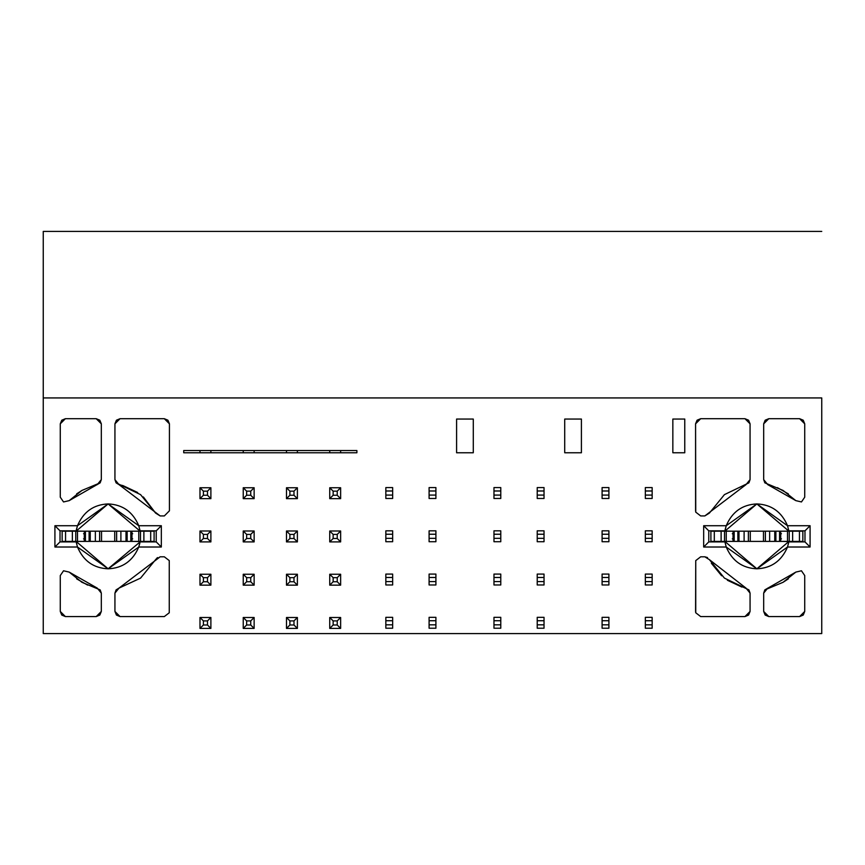 <?xml version="1.0" encoding="UTF-8"?>
<svg xmlns="http://www.w3.org/2000/svg" width="865" height="865" viewBox="0 0 865 865"><rect width="100%" height="100%" fill="white"/><g stroke="black" fill="none" stroke-linecap="round" stroke-linejoin="round"><path stroke-width="1.3" d="M356.899 450.546L183.726 450.546L183.726 452.763L183.726 450.546L356.899 450.546L356.899 452.763L356.899 450.546M695.741 512.134L695.579 423.818L695.579 510.826L695.741 512.134L700.682 515.94L704.824 515.94L709.408 513.075L724.427 494.629L748.917 482.843L750.063 479.632L750.063 423.818L748.571 420.206L744.96 418.703L700.682 418.703L697.071 420.206L695.579 423.818L700.682 418.703L744.96 418.703L750.063 423.818L750.063 479.632L746.008 484.627L704.824 515.94L700.682 515.94L695.741 512.134L700.682 515.94M788.923 541.393L756.875 568.802L724.827 541.393L726.232 547.015L756.875 568.802L787.518 547.015L788.923 541.393M724.913 530.829L708.77 530.829L724.913 530.829L726.232 525.725L724.859 531.175L756.875 503.927L788.891 531.175L787.518 525.725L756.875 503.927L726.232 525.725L725.151 529.629M473.285 452.763L473.285 419.049L456.59 419.049L456.59 452.763L456.59 419.049L473.285 419.049L473.285 452.763L456.59 452.763L473.285 452.763M581.41 419.049L564.715 419.049L564.715 452.763L564.715 419.049L581.41 419.049L581.41 452.763L581.41 419.049M684.766 419.049L672.84 419.049L672.84 452.763L672.84 419.049L684.766 419.049L684.766 452.763L684.766 419.049M700.682 556.801L695.741 560.607L700.682 556.801L695.741 560.607L695.741 612.766L700.682 616.572L744.96 616.572L748.571 615.069L750.063 611.458L750.063 593.109L748.917 589.887L724.427 578.112L709.408 559.655L704.824 556.801L700.682 556.801L704.824 556.801L709.408 559.655L746.008 588.113L750.063 593.109L746.008 588.113M795.843 572.089L783.052 582.307L764.833 589.887L763.687 593.109L764.833 589.887L795.843 572.089L801.466 570.781L804.72 575.549L801.466 570.781L795.843 572.089M783.052 582.307L788.35 578.847M763.687 593.109L763.687 611.458L765.179 615.069L768.79 616.572L799.617 616.572L803.228 615.069L804.72 611.458L804.72 575.549L804.72 611.458L799.617 616.572L768.79 616.572L763.687 611.458L763.687 593.109L767.742 588.113M804.72 497.191L804.72 423.818L803.228 420.206L799.617 418.703L768.79 418.703L765.179 420.206L763.687 423.818L763.687 479.632L764.833 482.843L783.052 490.433L795.843 500.64L801.466 501.949L804.72 497.191L801.466 501.949L795.843 500.64L767.742 484.627L763.687 479.632L763.687 423.818L768.79 418.703L799.617 418.703L804.72 423.818L804.72 497.191M788.35 493.883L777.376 487.633M43.25 231.409L821.75 231.409L43.25 231.409L43.25 397.932L821.75 397.932L43.25 397.932L43.25 231.409M821.75 397.932L821.75 633.591L821.75 397.932M116.083 589.887L114.937 593.109L116.083 589.887L118.992 588.113L116.083 589.887L114.937 593.109L114.937 611.458L116.429 615.069L120.04 616.572L164.318 616.572L169.259 612.766L164.318 616.572L169.259 612.766L169.259 560.607L164.318 556.801L160.176 556.801L155.592 559.655L140.573 578.112L118.992 588.113L160.176 556.801L164.318 556.801L169.259 560.607L164.318 556.801M96.21 616.572L99.821 615.069L101.313 611.458L101.313 593.109L100.167 589.887L81.948 582.307L69.157 572.089L63.534 570.781L60.28 575.549L60.28 611.458L61.772 615.069L65.383 616.572L96.21 616.572L65.383 616.572L60.28 611.458L60.28 575.549L63.534 570.781L69.157 572.089L97.258 588.113L101.313 593.109L101.313 611.458L96.21 616.572M76.65 578.847L87.625 585.097M60.28 497.191L60.28 423.818L65.383 418.703L61.772 420.206L60.28 423.818L60.28 497.191L63.534 501.949L69.157 500.64L81.948 490.433L100.167 482.843L101.313 479.632L101.313 423.818L99.821 420.206L96.21 418.703L65.383 418.703L96.21 418.703L101.313 423.818L101.313 479.632L100.167 482.843L69.157 500.64L63.534 501.949L60.28 497.191L63.534 501.949M81.948 490.433L76.65 493.883M122.971 485.622L118.992 484.627L160.176 515.94L155.592 513.075L160.176 515.94L164.318 515.94L169.421 510.826L169.421 423.818L167.929 420.206L164.318 418.703L120.04 418.703L116.429 420.206L114.937 423.818L114.937 479.632L116.083 482.843L140.573 494.629L155.592 513.075L143.363 496.953M140.173 541.393L156.23 541.901L156.23 530.829L140.141 531.175L138.768 525.725L140.087 530.829L156.23 530.829L156.23 541.901L140.087 541.901L138.768 547.015L139.849 543.112M76.109 531.175L77.482 525.725L54.917 525.725L54.917 547.015L54.917 525.725L60.02 530.829L76.163 530.829L60.02 530.829L60.02 541.901L60.02 530.829L54.917 525.725L77.482 525.725L76.109 531.175L108.125 503.927L140.141 531.175L138.768 525.725L161.333 525.725L161.333 547.015L138.768 547.015L140.087 541.901L108.125 568.802L76.077 541.393L77.482 547.015L108.125 568.802L138.768 547.015L161.333 547.015L156.23 541.901L161.333 547.015L161.333 525.725L156.23 530.829L161.333 525.725L138.768 525.725L108.125 503.927L77.482 525.725L76.401 529.629M137.632 492.499L123.068 485.654M157.473 557.579L155.592 559.655M116.083 482.843L118.992 484.627L114.937 479.632L114.937 423.818L120.04 418.703L164.318 418.703L169.421 423.818L169.421 510.826L164.318 515.94L160.176 515.94M43.25 633.591L43.25 397.932L43.25 633.591L821.75 633.591L43.25 633.591M695.741 612.766L700.682 616.572L695.741 612.766L695.579 611.458L695.741 560.607M707.527 557.579L704.824 556.801M711.365 563.266L721.637 575.776M727.368 580.242L741.932 587.086M788.837 530.829L787.518 525.725L788.837 530.829L804.98 530.829L788.837 530.829M724.913 541.901L726.232 547.015L724.913 541.901L708.77 541.901L724.913 541.901M788.837 541.901L804.98 541.901L804.98 530.829L804.98 541.901L788.837 541.901L787.518 547.015L810.083 547.015L804.98 541.901L810.083 547.015L810.083 525.725L804.98 530.829L810.083 525.725L787.518 525.725L810.083 525.725L810.083 547.015L787.518 547.015C781.592 560.909 771.385 568.175 756.875 568.802C742.365 568.175 732.158 560.909 726.232 547.015L703.667 547.015L726.232 547.015M708.77 530.829L708.77 541.901L703.667 547.015L708.77 541.901L708.77 530.829L703.667 525.725L703.667 547.015L703.667 525.725L708.77 530.829M82.759 541.393L62.15 541.393L62.15 530.829L82.759 531.175M133.491 531.175L154.1 531.175L154.1 541.901L133.491 541.393M731.509 541.393L710.9 541.393L710.9 530.829L731.509 531.175M782.241 531.175L802.85 531.175L802.85 541.901L782.241 541.393M54.917 547.015L60.02 541.901L76.163 541.901L77.482 547.015L54.917 547.015L77.482 547.015L76.163 541.901L60.02 541.901L54.917 547.015M726.232 525.725L703.667 525.725L726.232 525.725C732.158 511.831 742.365 504.565 756.875 503.927C771.385 504.565 781.592 511.831 787.518 525.725M356.899 452.763L183.726 452.763L356.899 452.763M750.063 593.109L750.063 611.458L744.96 616.572L700.682 616.572M684.766 452.763L672.84 452.763L684.766 452.763M581.41 452.763L564.715 452.763L581.41 452.763M101.313 479.632L97.258 484.627M77.482 525.725C83.408 511.831 93.615 504.565 108.125 503.927C122.635 504.565 132.842 511.831 138.768 525.725M138.768 547.015C132.842 560.909 122.635 568.175 108.125 568.802C93.615 568.175 83.408 560.909 77.482 547.015M169.259 560.607L169.259 612.766M164.318 616.572L120.04 616.572L114.937 611.458L114.937 593.109L118.992 588.113M254.137 585.151L243.238 585.151L254.137 585.151L243.238 585.151L243.238 574.252L254.137 574.252L254.137 585.151L250.731 581.745L246.644 581.745L243.238 585.151L254.137 585.151L254.137 574.252L243.238 574.252L243.238 585.151L246.644 581.745L246.644 577.658L243.238 574.252L246.644 577.658L250.731 577.658L254.137 574.252L250.731 577.658L250.731 581.745L254.137 585.151M210.887 585.151L199.988 585.151L210.887 585.151L199.988 585.151L199.988 574.252L210.887 574.252L210.887 585.151L207.481 581.745L203.394 581.745L199.988 585.151L210.887 585.151L210.887 574.252L199.988 574.252L199.988 585.151L203.394 581.745L203.394 577.658L199.988 574.252L203.394 577.658L207.481 577.658L210.887 574.252L207.481 577.658L207.481 581.745L210.887 585.151M340.637 541.901L329.738 541.901L340.637 541.901L329.738 541.901L329.738 531.002L340.637 531.002L340.637 541.901L340.637 531.002L329.738 531.002L333.144 534.408L337.231 534.408L340.637 531.002L337.231 534.408L337.231 538.495L340.637 541.901L337.231 538.495L333.144 538.495L329.738 541.901L340.637 541.901M297.387 541.901L286.488 541.901L297.387 541.901L286.488 541.901L286.488 531.002L297.387 531.002L297.387 541.901L297.387 531.002L286.488 531.002L289.894 534.408L293.981 534.408L297.387 531.002L293.981 534.408L293.981 538.495L297.387 541.901L293.981 538.495L289.894 538.495L286.488 541.901L297.387 541.901M254.137 541.901L243.238 541.901L254.137 541.901L243.238 541.901L243.238 531.002L254.137 531.002L254.137 541.901L254.137 531.002L243.238 531.002L246.644 534.408L250.731 534.408L254.137 531.002L250.731 534.408L250.731 538.495L254.137 541.901L250.731 538.495L246.644 538.495L243.238 541.901L254.137 541.901M254.137 498.651L243.238 498.651L254.137 498.651L243.238 498.651L243.238 487.752L254.137 487.752L254.137 498.651L254.137 487.752L243.238 487.752L246.644 491.158L250.731 491.158L254.137 487.752L250.731 491.158L250.731 495.245L254.137 498.651L250.731 495.245L246.644 495.245L243.238 498.651L254.137 498.651M210.887 628.401L199.988 628.401L210.887 628.401L199.988 628.401L199.988 617.502L210.887 617.502L210.887 628.401L207.481 624.995L203.394 624.995L199.988 628.401L210.887 628.401L210.887 617.502L199.988 617.502L199.988 628.401L203.394 624.995L203.394 620.908L199.988 617.502L203.394 620.908L207.481 620.908L210.887 617.502L207.481 620.908L207.481 624.995L210.887 628.401M297.387 498.651L286.488 498.651L297.387 498.651L286.488 498.651L286.488 487.752L297.387 487.752L297.387 498.651L297.387 487.752L286.488 487.752L289.894 491.158L293.981 491.158L297.387 487.752L293.981 491.158L293.981 495.245L297.387 498.651L293.981 495.245L289.894 495.245L286.488 498.651L297.387 498.651M210.887 498.651L199.988 498.651L210.887 498.651L199.988 498.651L199.988 487.752L210.887 487.752L210.887 498.651L210.887 487.752L199.988 487.752L203.394 491.158L207.481 491.158L210.887 487.752L207.481 491.158L207.481 495.245L210.887 498.651L207.481 495.245L203.394 495.245L199.988 498.651L210.887 498.651M210.887 541.901L199.988 541.901L210.887 541.901L199.988 541.901L199.988 531.002L210.887 531.002L210.887 541.901L210.887 531.002L199.988 531.002L203.394 534.408L207.481 534.408L210.887 531.002L207.481 534.408L207.481 538.495L210.887 541.901L207.481 538.495L203.394 538.495L199.988 541.901L210.887 541.901M340.637 498.651L329.738 498.651L340.637 498.651L329.738 498.651L329.738 487.752L340.637 487.752L340.637 498.651L340.637 487.752L329.738 487.752L333.144 491.158L337.231 491.158L340.637 487.752L337.231 491.158L337.231 495.245L340.637 498.651L337.231 495.245L333.144 495.245L329.738 498.651L340.637 498.651M340.637 628.401L329.738 628.401L340.637 628.401L329.738 628.401L329.738 617.502L340.637 617.502L340.637 628.401L337.231 624.995L333.144 624.995L329.738 628.401L340.637 628.401L340.637 617.502L329.738 617.502L329.738 628.401L333.144 624.995L333.144 620.908L329.738 617.502L333.144 620.908L337.231 620.908L340.637 617.502L337.231 620.908L337.231 624.995L340.637 628.401M297.387 628.401L286.488 628.401L297.387 628.401L286.488 628.401L286.488 617.502L297.387 617.502L297.387 628.401L293.981 624.995L289.894 624.995L286.488 628.401L297.387 628.401L297.387 617.502L286.488 617.502L286.488 628.401L289.894 624.995L289.894 620.908L286.488 617.502L289.894 620.908L293.981 620.908L297.387 617.502L293.981 620.908L293.981 624.995L297.387 628.401M254.137 628.401L243.238 628.401L254.137 628.401L243.238 628.401L243.238 617.502L254.137 617.502L254.137 628.401L250.731 624.995L246.644 624.995L243.238 628.401L254.137 628.401L254.137 617.502L243.238 617.502L243.238 628.401L246.644 624.995L246.644 620.908L243.238 617.502L246.644 620.908L250.731 620.908L254.137 617.502L250.731 620.908L250.731 624.995L254.137 628.401M340.637 585.151L329.738 585.151L340.637 585.151L329.738 585.151L329.738 574.252L340.637 574.252L340.637 585.151L337.231 581.745L333.144 581.745L329.738 585.151L340.637 585.151L340.637 574.252L329.738 574.252L329.738 585.151L333.144 581.745L333.144 577.658L329.738 574.252L333.144 577.658L337.231 577.658L340.637 574.252L337.231 577.658L337.231 581.745L340.637 585.151M297.387 585.151L286.488 585.151L297.387 585.151L286.488 585.151L286.488 574.252L297.387 574.252L297.387 585.151L293.981 581.745L289.894 581.745L286.488 585.151L297.387 585.151L297.387 574.252L286.488 574.252L286.488 585.151L289.894 581.745L289.894 577.658L286.488 574.252L289.894 577.658L293.981 577.658L297.387 574.252L293.981 577.658L293.981 581.745L297.387 585.151M392.656 624.822L385.844 624.822L385.844 628.228L392.656 628.228L392.656 620.735L385.844 620.735L385.844 624.822L392.656 624.822L392.656 628.228L385.844 628.228L385.844 620.735L392.656 620.735L392.656 617.329L385.844 617.329L385.844 620.735L385.844 617.329L392.656 617.329L392.656 624.822M392.656 584.978L385.844 584.978L392.656 584.978L392.656 581.572L385.844 581.572L385.844 584.978L385.844 581.572L392.656 581.572L392.656 577.485L385.844 577.485L385.844 581.572L385.844 577.485L392.656 577.485L392.656 574.079L385.844 574.079L385.844 577.485L385.844 574.079L392.656 574.079L392.656 584.978M392.656 541.728L385.844 541.728L392.656 541.728L392.656 538.322L385.844 538.322L385.844 541.728L385.844 538.322L392.656 538.322L392.656 534.235L385.844 534.235L385.844 538.322L385.844 534.235L392.656 534.235L392.656 530.829L385.844 530.829L385.844 534.235L385.844 530.829L392.656 530.829L392.656 541.728M392.656 498.478L385.844 498.478L392.656 498.478L392.656 495.072L385.844 495.072L385.844 498.478L385.844 495.072L392.656 495.072L392.656 490.985L385.844 490.985L385.844 495.072L385.844 490.985L392.656 490.985L392.656 487.579L385.844 487.579L385.844 490.985L385.844 487.579L392.656 487.579L392.656 498.478M435.906 628.228L429.094 628.228L435.906 628.228L435.906 624.822L429.094 624.822L429.094 628.228L429.094 624.822L435.906 624.822L435.906 620.735L429.094 620.735L429.094 624.822L429.094 620.735L435.906 620.735L435.906 617.329L429.094 617.329L429.094 620.735L429.094 617.329L435.906 617.329L435.906 628.228M435.906 584.978L429.094 584.978L435.906 584.978L435.906 581.572L429.094 581.572L429.094 584.978L429.094 581.572L435.906 581.572L435.906 577.485L429.094 577.485L429.094 581.572L429.094 577.485L435.906 577.485L435.906 574.079L429.094 574.079L429.094 577.485L429.094 574.079L435.906 574.079L435.906 584.978M435.906 541.728L429.094 541.728L435.906 541.728L435.906 538.322L429.094 538.322L429.094 541.728L429.094 538.322L435.906 538.322L435.906 534.235L429.094 534.235L429.094 538.322L429.094 534.235L435.906 534.235L435.906 530.829L429.094 530.829L429.094 534.235L429.094 530.829L435.906 530.829L435.906 541.728M435.906 498.478L429.094 498.478L435.906 498.478L435.906 495.072L429.094 495.072L429.094 498.478L429.094 495.072L435.906 495.072L435.906 490.985L429.094 490.985L429.094 495.072L429.094 490.985L435.906 490.985L435.906 487.579L429.094 487.579L429.094 490.985L429.094 487.579L435.906 487.579L435.906 498.478M500.781 624.822L493.969 624.822L493.969 628.228L500.781 628.228L500.781 620.735L493.969 620.735L493.969 624.822L500.781 624.822L500.781 628.228L493.969 628.228L493.969 620.735L500.781 620.735L500.781 617.329L493.969 617.329L493.969 620.735L493.969 617.329L500.781 617.329L500.781 624.822M500.781 584.978L493.969 584.978L500.781 584.978L500.781 581.572L493.969 581.572L493.969 584.978L493.969 581.572L500.781 581.572L500.781 577.485L493.969 577.485L493.969 581.572L493.969 577.485L500.781 577.485L500.781 574.079L493.969 574.079L493.969 577.485L493.969 574.079L500.781 574.079L500.781 584.978M500.781 541.728L493.969 541.728L500.781 541.728L500.781 538.322L493.969 538.322L493.969 541.728L493.969 538.322L500.781 538.322L500.781 534.235L493.969 534.235L493.969 538.322L493.969 534.235L500.781 534.235L500.781 530.829L493.969 530.829L493.969 534.235L493.969 530.829L500.781 530.829L500.781 541.728M500.781 498.478L493.969 498.478L500.781 498.478L500.781 495.072L493.969 495.072L493.969 498.478L493.969 495.072L500.781 495.072L500.781 490.985L493.969 490.985L493.969 495.072L493.969 490.985L500.781 490.985L500.781 487.579L493.969 487.579L493.969 490.985L493.969 487.579L500.781 487.579L500.781 498.478M544.031 628.228L537.219 628.228L544.031 628.228L544.031 624.822L537.219 624.822L537.219 628.228L537.219 624.822L544.031 624.822L544.031 620.735L537.219 620.735L537.219 624.822L537.219 620.735L544.031 620.735L544.031 617.329L537.219 617.329L537.219 620.735L537.219 617.329L544.031 617.329L544.031 628.228M544.031 584.978L537.219 584.978L544.031 584.978L544.031 581.572L537.219 581.572L537.219 584.978L537.219 581.572L544.031 581.572L544.031 577.485L537.219 577.485L537.219 581.572L537.219 577.485L544.031 577.485L544.031 574.079L537.219 574.079L537.219 577.485L537.219 574.079L544.031 574.079L544.031 584.978M544.031 541.728L537.219 541.728L544.031 541.728L544.031 538.322L537.219 538.322L537.219 541.728L537.219 538.322L544.031 538.322L544.031 534.235L537.219 534.235L537.219 538.322L537.219 534.235L544.031 534.235L544.031 530.829L537.219 530.829L537.219 534.235L537.219 530.829L544.031 530.829L544.031 541.728M544.031 498.478L537.219 498.478L544.031 498.478L544.031 495.072L537.219 495.072L537.219 498.478L537.219 495.072L544.031 495.072L544.031 490.985L537.219 490.985L537.219 495.072L537.219 490.985L544.031 490.985L544.031 487.579L537.219 487.579L537.219 490.985L537.219 487.579L544.031 487.579L544.031 498.478M608.906 624.822L602.094 624.822L602.094 628.228L608.906 628.228L608.906 620.735L602.094 620.735L602.094 624.822L608.906 624.822L608.906 628.228L602.094 628.228L602.094 620.735L608.906 620.735L608.906 617.329L602.094 617.329L602.094 620.735L602.094 617.329L608.906 617.329L608.906 624.822M608.906 584.978L602.094 584.978L608.906 584.978L608.906 581.572L602.094 581.572L602.094 584.978L602.094 581.572L608.906 581.572L608.906 577.485L602.094 577.485L602.094 581.572L602.094 577.485L608.906 577.485L608.906 574.079L602.094 574.079L602.094 577.485L602.094 574.079L608.906 574.079L608.906 584.978M608.906 541.728L602.094 541.728L608.906 541.728L608.906 538.322L602.094 538.322L602.094 541.728L602.094 538.322L608.906 538.322L608.906 534.235L602.094 534.235L602.094 538.322L602.094 534.235L608.906 534.235L608.906 530.829L602.094 530.829L602.094 534.235L602.094 530.829L608.906 530.829L608.906 541.728M608.906 498.478L602.094 498.478L608.906 498.478L608.906 495.072L602.094 495.072L602.094 498.478L602.094 495.072L608.906 495.072L608.906 490.985L602.094 490.985L602.094 495.072L602.094 490.985L608.906 490.985L608.906 487.579L602.094 487.579L602.094 490.985L602.094 487.579L608.906 487.579L608.906 498.478M652.156 628.228L645.344 628.228L652.156 628.228L652.156 624.822L645.344 624.822L645.344 628.228L645.344 624.822L652.156 624.822L652.156 620.735L645.344 620.735L645.344 624.822L645.344 620.735L652.156 620.735L652.156 617.329L645.344 617.329L645.344 620.735L645.344 617.329L652.156 617.329L652.156 628.228M652.156 584.978L645.344 584.978L652.156 584.978L652.156 581.572L645.344 581.572L645.344 584.978L645.344 581.572L652.156 581.572L652.156 577.485L645.344 577.485L645.344 581.572L645.344 577.485L652.156 577.485L652.156 574.079L645.344 574.079L645.344 577.485L645.344 574.079L652.156 574.079L652.156 584.978M652.156 541.728L645.344 541.728L652.156 541.728L652.156 538.322L645.344 538.322L645.344 541.728L645.344 538.322L652.156 538.322L652.156 534.235L645.344 534.235L645.344 538.322L645.344 534.235L652.156 534.235L652.156 530.829L645.344 530.829L645.344 534.235L645.344 530.829L652.156 530.829L652.156 541.728M652.156 498.478L645.344 498.478L652.156 498.478L652.156 495.072L645.344 495.072L645.344 498.478L645.344 495.072L652.156 495.072L652.156 490.985L645.344 490.985L645.344 495.072L645.344 490.985L652.156 490.985L652.156 487.579L645.344 487.579L645.344 490.985L645.344 487.579L652.156 487.579L652.156 498.478M733.033 531.175L780.717 531.175L710.9 531.175L710.9 541.393L714.306 541.393L714.306 531.175L714.306 541.393L721.118 541.393L721.118 531.175L721.118 541.393L724.513 541.393L724.513 531.175L724.513 541.393L726.243 541.393L726.243 531.175L726.243 541.393L733.033 541.393L733.033 531.175L733.033 541.393L734.18 541.393L733.033 541.393M780.717 541.393L734.18 541.393L734.18 531.175L734.18 541.393L737.856 541.393L737.856 531.175L737.856 541.393L738.991 541.393L738.991 531.175L738.991 541.393L744.105 541.393L744.105 531.175L744.105 541.393L748.366 541.393L748.366 531.175L748.366 541.393L750.279 541.393L750.279 531.175L750.279 541.393L763.471 541.393L763.471 531.175L763.471 541.393L765.384 541.393L765.384 531.175L765.384 541.393L769.645 541.393L769.645 531.175L769.645 541.393L774.759 541.393L774.759 531.175L774.759 541.393L775.894 541.393L775.894 531.175L775.894 541.393L779.57 541.393L779.57 531.175L779.57 541.393L780.717 541.393L780.717 531.175L780.717 541.393L780.717 531.175L787.507 531.175L787.507 541.393L787.507 531.175L789.237 531.175L789.237 541.393L789.237 531.175L792.632 531.175L792.632 541.393L792.632 531.175L799.444 531.175L799.444 541.393L799.444 531.175L802.85 531.175L802.85 541.393L780.717 541.393M84.283 531.175L131.967 531.175L62.15 531.175L62.15 541.393L65.556 541.393L65.556 531.175L65.556 541.393L72.368 541.393L72.368 531.175L72.368 541.393L75.763 541.393L75.763 531.175L75.763 541.393L77.493 541.393L77.493 531.175L77.493 541.393L84.283 541.393L84.283 531.175L84.283 541.393L85.43 541.393L84.283 541.393M131.967 541.393L85.43 541.393L85.43 531.175L85.43 541.393L89.106 541.393L89.106 531.175L89.106 541.393L90.241 541.393L90.241 531.175L90.241 541.393L95.355 541.393L95.355 531.175L95.355 541.393L99.616 541.393L99.616 531.175L99.616 541.393L101.529 541.393L101.529 531.175L101.529 541.393L114.721 541.393L114.721 531.175L114.721 541.393L116.634 541.393L116.634 531.175L116.634 541.393L120.895 541.393L120.895 531.175L120.895 541.393L126.009 541.393L126.009 531.175L126.009 541.393L127.144 541.393L127.144 531.175L127.144 541.393L130.82 541.393L130.82 531.175L130.82 541.393L131.967 541.393L131.967 531.175L131.967 541.393L131.967 531.175L138.757 531.175L138.757 541.393L138.757 531.175L140.487 531.175L140.487 541.393L140.487 531.175L143.882 531.175L143.882 541.393L143.882 531.175L150.694 531.175L150.694 541.393L150.694 531.175L154.1 531.175L154.1 541.393L131.967 541.393M733.033 533.716L732.309 533.727L733.033 533.716M781.441 533.727L780.717 533.716L781.441 533.727M780.717 538.852L781.441 538.841L780.717 538.852M732.309 538.841L733.033 538.852L732.309 538.841M84.283 533.716L83.559 533.727L84.283 533.716M132.691 533.727L131.967 533.716L132.691 533.727M131.967 538.852L132.691 538.841L131.967 538.852M83.559 538.841L84.283 538.852L83.559 538.841M199.988 450.546L199.988 452.763L199.988 450.546M210.887 452.763L210.887 450.546L210.887 452.763M243.238 450.546L243.238 452.763L243.238 450.546M254.137 452.763L254.137 450.546L254.137 452.763M286.488 450.546L286.488 452.763L286.488 450.546M297.387 452.763L297.387 450.546L297.387 452.763M329.738 450.546L329.738 452.763L329.738 450.546M340.637 452.763L340.637 450.546L340.637 452.763M203.394 491.158L199.988 487.752L199.988 498.651L203.394 495.245L203.394 491.158L203.394 495.245L207.481 495.245L207.481 491.158L203.394 491.158M246.644 491.158L243.238 487.752L243.238 498.651L246.644 495.245L246.644 491.158L246.644 495.245L250.731 495.245L250.731 491.158L246.644 491.158M289.894 491.158L286.488 487.752L286.488 498.651L289.894 495.245L289.894 491.158L289.894 495.245L293.981 495.245L293.981 491.158L289.894 491.158M333.144 491.158L329.738 487.752L329.738 498.651L333.144 495.245L333.144 491.158L333.144 495.245L337.231 495.245L337.231 491.158L333.144 491.158M203.394 534.408L199.988 531.002L199.988 541.901L203.394 538.495L203.394 534.408L203.394 538.495L207.481 538.495L207.481 534.408L203.394 534.408M246.644 534.408L243.238 531.002L243.238 541.901L246.644 538.495L246.644 534.408L246.644 538.495L250.731 538.495L250.731 534.408L246.644 534.408M289.894 534.408L286.488 531.002L286.488 541.901L289.894 538.495L289.894 534.408L289.894 538.495L293.981 538.495L293.981 534.408L289.894 534.408M333.144 534.408L329.738 531.002L329.738 541.901L333.144 538.495L333.144 534.408L333.144 538.495L337.231 538.495L337.231 534.408L333.144 534.408M203.394 577.658L203.394 581.745L207.481 581.745L207.481 577.658L203.394 577.658M246.644 577.658L246.644 581.745L250.731 581.745L250.731 577.658L246.644 577.658M289.894 577.658L289.894 581.745L293.981 581.745L293.981 577.658L289.894 577.658M333.144 577.658L333.144 581.745L337.231 581.745L337.231 577.658L333.144 577.658M203.394 620.908L203.394 624.995L207.481 624.995L207.481 620.908L203.394 620.908M246.644 620.908L246.644 624.995L250.731 624.995L250.731 620.908L246.644 620.908M289.894 620.908L289.894 624.995L293.981 624.995L293.981 620.908L289.894 620.908M333.144 620.908L333.144 624.995L337.231 624.995L337.231 620.908L333.144 620.908M710.9 541.393L710.9 531.175M62.15 541.393L62.15 531.175"/></g></svg>
